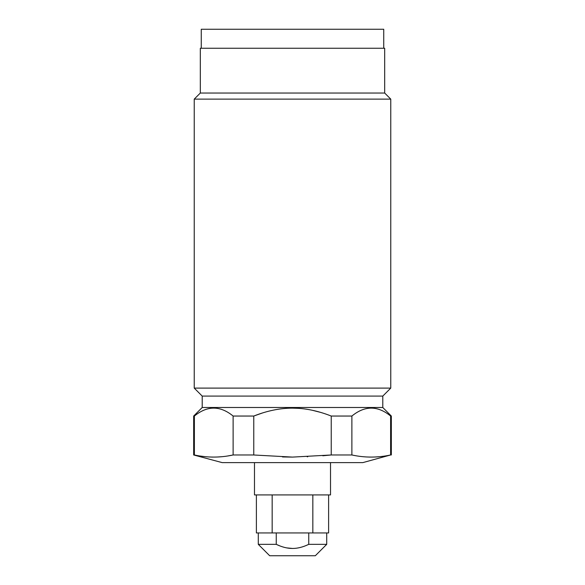 <?xml version="1.0" encoding="UTF-8"?>
<svg xmlns="http://www.w3.org/2000/svg" width="585" height="585" viewBox="0 0 585 585"><rect width="100%" height="100%" fill="white"/><g stroke="black" fill="none" stroke-linecap="round" stroke-linejoin="round"><path stroke-width="0.88" d="M272.164 494.925L272.164 532.942L276.252 532.942L276.252 544.342L258.285 544.342L258.285 532.942M312.836 494.925L312.836 532.942L308.748 532.942L308.748 544.342C302.971 547.114 297.553 548.481 292.5 548.452L292.529 548.452M276.252 532.942L308.748 532.942M328.616 494.925L328.616 532.942L312.836 532.942M272.164 532.942L256.384 532.942L256.384 494.925M330.518 462.618L330.518 494.925L254.482 494.925L254.482 462.618M382.787 407.496L382.787 396.089L202.213 396.089L202.213 407.496L382.787 407.496L391.336 416.045L390.619 416.045C377.705 405.478 364.791 405.478 351.877 416.045L331.234 416.045C317.794 410.75 304.887 408.111 292.5 408.14C280.113 408.111 267.199 410.75 253.766 416.045L233.123 416.045C220.209 405.478 207.295 405.478 194.381 416.045L194.381 454.976L193.664 454.976L222.176 462.618L362.824 462.618L390.619 454.976C377.705 457.784 364.791 457.784 351.877 454.976L331.234 454.976L322.803 455.773M307.732 456.753L307.205 456.775M379.526 456.695L374.305 457.039M370.159 457.09L369.062 457.068M254.044 455.006L292.5 457.097L331.234 454.976L331.234 416.045M194.381 454.976C207.295 457.784 220.209 457.784 233.123 454.976L227.887 455.942M222.029 456.695L216.808 457.039M212.662 457.09L211.565 457.068M205.255 456.673L200.267 456.044M292.5 457.097L282.511 456.951M262.241 413.047L253.766 416.045L253.766 454.976L233.123 454.976L233.123 416.045M194.944 415.613L193.664 416.045L193.664 454.976M292.5 408.14L298.657 408.345M312.317 410.275L320.543 412.366M390.619 416.045L390.619 454.976M352.441 415.613L351.877 416.045L351.877 454.976M382.787 396.089L390.765 388.104L194.235 388.104L202.213 396.089M200.319 93.037L200.319 48.255L384.681 48.255L384.681 93.037L200.319 93.037L194.235 99.121L390.765 99.121L390.765 388.104M383.738 48.255L383.738 29.25L201.262 29.25L201.262 48.255M286.613 547.882L292.5 548.452C287.432 548.474 282.014 547.107 276.252 544.342L279.762 545.863M308.748 544.342L326.715 544.342L315.308 555.75L269.692 555.75L258.285 544.342M202.213 407.496L193.664 416.045M391.336 416.045L391.336 454.976M194.235 99.121L194.235 388.104M384.681 93.037L390.765 99.121M326.715 532.942L326.715 544.342"/></g></svg>
